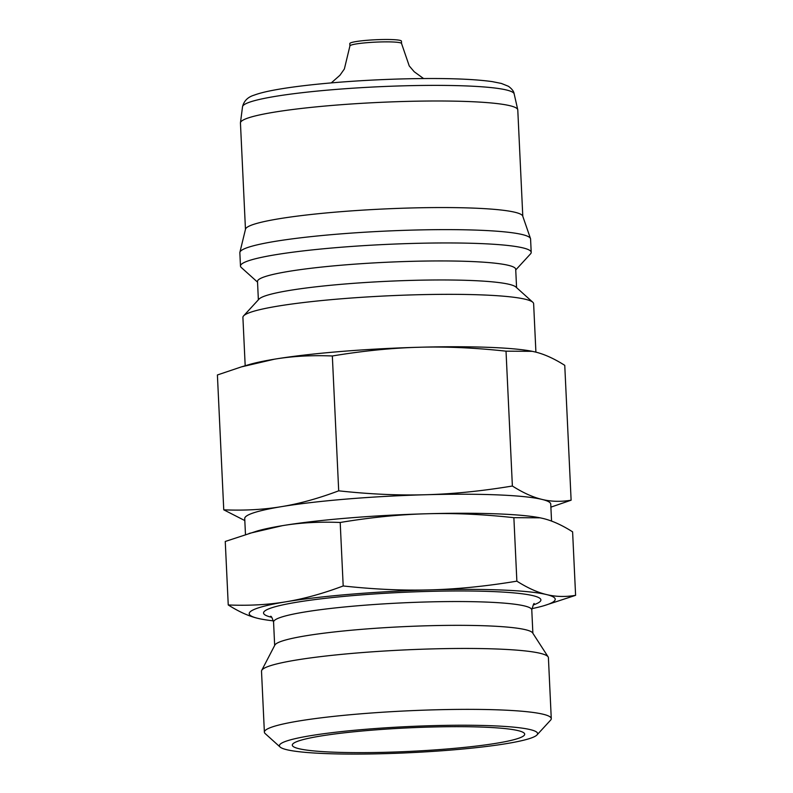 <?xml version="1.0" encoding="UTF-8"?>
<svg xmlns="http://www.w3.org/2000/svg" width="793" height="793" viewBox="0 0 793 793"><rect width="100%" height="100%" fill="white"/><g stroke="black" fill="none" stroke-linecap="round" stroke-linejoin="round"><path stroke-width="1.19" d="M401.555 43.526A25.852 2.617 -2.7 0 0 380.471 41.95A25.852 2.617 -2.7 0 0 350.347 45.449A25.852 2.617 -2.7 0 0 349.911 45.964L349.802 43.585A25.852 2.617 -2.7 0 1 350.238 43.07A25.852 2.617 -2.7 0 1 377.934 39.65A25.852 2.617 -2.7 0 1 401.436 41.157L401.555 43.526L409.238 65.918L414.224 71.757L423.561 78.537M245.463 229.375L240.448 123.024A138.825 14.066 -2.7 0 1 240.457 122.766A138.825 14.066 -2.7 0 1 242.807 120.258A138.825 14.066 -2.7 0 1 390.334 101.93A138.825 14.066 -2.7 0 1 517.75 109.692A138.825 14.066 -2.7 0 1 517.779 109.949L522.795 216.291M257.537 282.13L241.31 267.519A145.525 14.74 -2.7 0 1 240.477 266.051L239.853 252.729A145.525 14.74 -2.7 0 1 239.892 252.293L245.513 229.157A138.825 14.066 -2.7 0 1 247.832 226.818A138.825 14.066 -2.7 0 1 394.547 208.519A138.825 14.066 -2.7 0 1 522.726 216.093L530.497 238.584A145.525 14.74 -2.7 0 1 530.576 239.02L531.211 252.343A145.525 14.74 -2.7 0 1 530.517 253.879L515.747 269.947M239.892 252.293A145.525 14.74 -2.7 0 1 242.321 249.835A145.525 14.74 -2.7 0 1 396.123 230.644A145.525 14.74 -2.7 0 1 530.497 238.584M240.477 266.051A145.525 14.74 -2.7 0 1 242.955 263.157A145.525 14.74 -2.7 0 1 398.909 243.887A145.525 14.74 -2.7 0 1 531.211 252.343M258.369 299.813L257.507 281.456A129.249 13.094 -2.7 0 1 259.698 278.888A129.249 13.094 -2.7 0 1 398.205 261.769A129.249 13.094 -2.7 0 1 515.708 269.283L516.58 287.641M245.186 365.761L242.906 317.428A145.525 14.74 -2.7 0 1 243.59 315.892L259.004 299.12A129.249 13.094 -2.7 0 1 260.59 297.91A129.249 13.094 -2.7 0 1 392.535 281.059A129.249 13.094 -2.7 0 1 515.876 287.007L532.807 302.252A145.525 14.74 -2.7 0 1 533.63 303.719L535.909 352.151M243.59 315.892A145.525 14.74 -2.7 0 1 245.374 314.534A145.525 14.74 -2.7 0 1 393.933 295.561A145.525 14.74 -2.7 0 1 532.807 302.252M228.245 604.96C238.901 611.73 248.794 616.191 257.913 618.362A153.178 15.523 -2.7 0 1 251.807 610.63A153.178 15.523 -2.7 0 1 286.015 601.778C268.163 604.762 248.913 605.822 228.245 604.96L225.252 541.47L256.823 531.132A153.178 15.523 -2.7 0 1 282.427 525.66A153.178 15.523 -2.7 0 1 426.733 513.765A153.178 15.523 -2.7 0 1 539.884 517.779A153.178 15.523 -2.7 0 1 540.003 517.799M245.473 534.522L244.72 518.533A153.178 15.523 -2.7 0 1 247.327 515.49A153.178 15.523 -2.7 0 1 281.525 506.638A153.178 15.523 -2.7 0 1 425.841 494.733A153.178 15.523 -2.7 0 1 542.045 499.421A153.178 15.523 -2.7 0 1 550.748 504.1L551.551 521.09M280.127 747.046L265.199 733.594A143.612 14.552 -2.7 0 1 264.376 732.147L261.512 671.245A143.612 14.552 -2.7 0 1 261.72 670.372L274.874 645.066A129.249 13.094 -2.7 0 1 276.886 643.272A129.249 13.094 -2.7 0 1 411.607 626.311A129.249 13.094 -2.7 0 1 532.638 632.913L548.122 656.872A143.612 14.552 -2.7 0 1 548.409 657.714L551.274 718.617A143.612 14.552 -2.7 0 1 550.6 720.133L537 734.933A129.249 13.094 -2.7 0 1 535.414 736.142A129.249 13.094 -2.7 0 1 403.478 752.993A129.249 13.094 -2.7 0 1 280.127 747.046A129.249 13.094 -2.7 0 1 281.594 743.17A129.249 13.094 -2.7 0 1 426.644 725.833A129.249 13.094 -2.7 0 1 537 734.933M261.72 670.372A143.612 14.552 -2.7 0 1 263.95 668.38A143.612 14.552 -2.7 0 1 413.639 649.536A143.612 14.552 -2.7 0 1 548.122 656.872M264.376 732.147A143.612 14.552 -2.7 0 1 266.815 729.292A143.612 14.552 -2.7 0 1 420.716 710.28A143.612 14.552 -2.7 0 1 551.274 718.617M522.716 736.489A116.323 11.786 -2.7 0 1 396.807 751.942A116.323 11.786 -2.7 0 1 292.32 744.885A116.323 11.786 -2.7 0 1 294.282 742.823A116.323 11.786 -2.7 0 1 417.693 727.468A116.323 11.786 -2.7 0 1 524.659 733.921A116.323 11.786 -2.7 0 1 522.716 736.489M223.755 509.82L217.401 374.97L241.34 366.901L274.566 359.17C292.419 356.186 311.669 355.125 332.336 355.978C363.065 350.883 391.911 347.978 418.882 347.265C445.844 346.482 474.898 347.79 506.023 351.17L512.377 486.02C481.658 491.115 452.803 494.019 425.841 494.733C398.869 495.516 369.825 494.217 338.7 490.827C318.429 498.45 299.377 503.724 281.525 506.638C263.682 509.621 244.422 510.682 223.755 509.82L244.819 520.575M241.34 366.901L248.972 364.631A153.178 15.523 -2.7 0 1 274.566 359.17A153.178 15.523 -2.7 0 1 418.882 347.265A153.178 15.523 -2.7 0 1 532.034 351.279A153.178 15.523 -2.7 0 1 532.153 351.309M506.023 351.17L532.252 351.329L535.087 351.953C544.206 354.114 554.099 358.585 564.755 365.345L571.119 500.195C560.859 501.91 551.165 501.652 542.045 499.421C532.926 497.251 523.043 492.78 512.377 486.02M249.19 533.402L282.427 525.66C300.269 522.676 319.529 521.616 340.197 522.478C370.916 517.383 399.771 514.479 426.733 513.765C453.695 512.982 482.749 514.28 513.874 517.67L516.867 581.16C486.139 586.255 457.293 589.159 430.321 589.873C403.359 590.656 374.316 589.358 343.191 585.968C322.92 593.59 303.858 598.864 286.015 601.778A153.178 15.523 -2.7 0 1 430.321 589.873A153.178 15.523 -2.7 0 1 546.536 594.562A153.178 15.523 -2.7 0 1 552.632 602.293A153.178 15.523 -2.7 0 1 544.028 605.674A153.178 15.523 -2.7 0 1 531.806 608.677M513.874 517.67L540.102 517.819L542.947 518.444C552.057 520.614 561.95 525.075 572.605 531.845L575.599 595.335C565.34 597.06 555.655 596.792 546.536 594.562C537.416 592.391 527.523 587.92 516.867 581.16M340.197 522.478L343.191 585.968M273.416 620.86A153.178 15.523 -2.7 0 1 260.966 619.026A153.178 15.523 -2.7 0 1 257.913 618.362L260.847 619.006M544.028 605.674L575.599 595.335M332.336 355.978L338.7 490.827M550.887 507.143L571.119 500.195M514.171 93.911C513.884 91.433 511.971 88.895 508.442 86.288L501.364 83.443L492.255 81.62C471.904 78.785 441.612 77.892 401.397 78.943C371.481 79.796 343.131 81.59 316.348 84.306C299.08 86.08 284.647 88.073 273.05 90.283C265.179 91.77 258.895 93.386 254.196 95.13C247.852 97.033 243.966 100.899 242.529 106.718A135.999 13.778 -2.7 0 1 244.829 104.26A135.999 13.778 -2.7 0 1 403.31 85.832A135.999 13.778 -2.7 0 1 514.171 93.911L517.75 109.692M271.702 617.311A138.825 14.066 -2.7 0 1 265.913 610.233A138.825 14.066 -2.7 0 1 427.685 591.429A138.825 14.066 -2.7 0 1 533.183 604.98M274.665 645.462L273.565 622.059A129.249 13.094 -2.7 0 1 275.756 619.492A129.249 13.094 -2.7 0 1 426.386 601.976A129.249 13.094 -2.7 0 1 531.776 609.886L532.876 633.29M534.204 603.899C534.155 602.511 533.342 604.504 531.776 609.886M273.565 622.059C272.217 617.797 271.226 615.883 270.582 616.33L270.591 616.33M242.529 106.718L240.457 122.766M349.911 45.964L344.37 68.981L339.949 75.256L331.286 82.888"/></g></svg>

